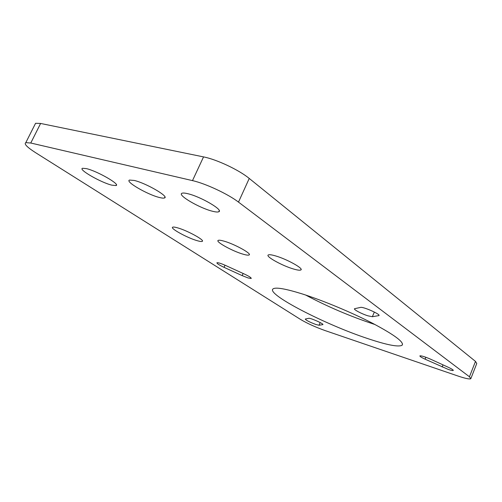 <?xml version="1.0" encoding="UTF-8"?>
<svg xmlns="http://www.w3.org/2000/svg" width="502" height="502" viewBox="0 0 502 502"><rect width="100%" height="100%" fill="white"/><g stroke="black" fill="none" stroke-linecap="round" stroke-linejoin="round"><path stroke-width="0.75" d="M372.377 316.712L367.96 315.833C361.729 313.926 353.144 309.376 354.55 308.711L360.549 307.406C363.166 306.515 381.181 314.553 378.916 315.601L372.377 316.712L374.329 312.037M244.305 274.01C249.174 276.32 251.477 277.813 251.201 278.484L248.095 277.951L242.177 275.623L224.061 267.346C219.067 264.974 216.695 263.437 216.946 262.728C218.113 262.515 221.075 263.456 225.825 265.558L244.305 274.01M319.04 325.246L315.934 324.518C309.583 322.115 306.025 320.295 305.254 319.059L308.768 318.306C310.261 317.741 324.33 324.035 322.861 324.606L319.04 325.246L320.182 322.573M197.236 240.696C187.441 237.973 169.588 228.19 172.713 227.174C173.366 226.885 174.916 227.086 177.375 227.782C187.259 230.456 205.431 240.477 202.18 241.374C201.497 241.682 199.846 241.456 197.236 240.696M111.82 185.156C101.097 182.628 78.042 169.456 82.516 168.277L86.375 168.609C97.225 171.056 120.675 184.573 116.012 185.558L111.82 185.156M243.175 254.207C232.664 251.264 215.007 241.544 218.226 240.376C218.991 240.012 220.849 240.251 223.792 241.079C234.403 243.959 252.399 253.924 249.067 254.985C248.264 255.374 246.3 255.11 243.175 254.207M159.398 197.487C147.688 194.707 124.778 181.473 129.522 180.067L134.235 180.45C146.095 183.136 169.419 196.74 164.512 197.951C163.665 198.296 161.964 198.146 159.398 197.487M293.745 269.066C282.45 265.897 265.037 256.284 268.332 254.934C269.235 254.476 271.463 254.752 275.033 255.756C286.429 258.863 304.212 268.733 300.817 269.976C299.87 270.465 297.51 270.158 293.745 269.066M212.453 211.235C199.652 208.173 176.98 194.939 181.975 193.264C182.948 192.85 184.899 193 187.817 193.709C200.794 196.665 223.911 210.282 218.772 211.769C217.736 212.227 215.634 212.051 212.453 211.235M448.223 367.251C451.781 368.914 453.463 369.987 453.262 370.47C452.798 370.727 451.154 370.388 448.33 369.447L425.087 359.187C421.429 357.474 419.697 356.364 419.898 355.862C421.385 355.636 425.025 356.778 430.816 359.288L448.223 367.251M367.897 338.637C325.039 324.562 264.667 293.425 273.257 288.757C276.156 287.138 285.582 288.788 301.52 293.701C322.297 300.227 351.551 312.388 372.823 323.401C394.735 335.054 404.474 342.351 402.046 345.294C398.237 347.183 386.854 344.962 367.897 338.637M374.925 324.499L373.908 324.179C350.076 316.291 327.323 306.578 305.655 295.038M34.839 124.741L35.573 123.291L40.618 123.454L203.542 156.9C216.626 159.41 239.159 170.059 249.243 178.442L475.482 361.396L476.768 363.504L470.92 378.426M35.761 152.79C27.089 147.237 23.77 143.854 25.809 142.643L30.766 143.02L192.492 180.62C205.481 183.487 228.172 194.111 238.494 202.111L469.452 376.776L470.807 378.721C469.577 379.386 465.26 378.477 457.855 375.979L324.863 330.492C315.287 327.059 307.168 323.37 300.497 319.416L35.761 152.79M40.618 123.454L30.766 143.02M203.542 156.9L192.492 180.62M249.243 178.442L238.494 202.111M475.482 361.396L469.452 376.776M425.865 357.261L425.087 359.187M443.015 364.866L442.168 366.993M243.131 273.471L242.177 275.623M225.028 265.2L224.061 267.346M378.884 315.036L378.602 315.714M35.573 123.291L25.809 142.643M402.548 344.058L402.046 345.294M219.261 210.696L218.772 211.769M301.093 269.348L300.817 269.976M164.945 197.035L164.512 197.951M249.325 254.414L249.067 254.985M116.389 184.78L116.012 185.558M202.413 240.86L202.18 241.374"/></g></svg>
